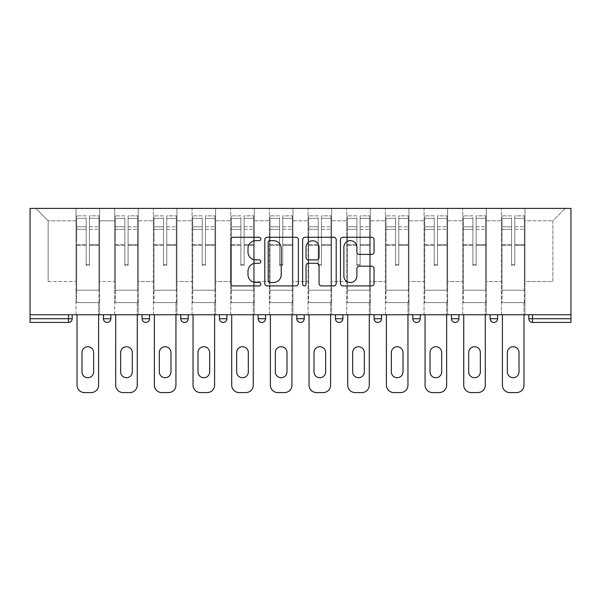<?xml version="1.0" encoding="UTF-8"?>
<svg xmlns="http://www.w3.org/2000/svg" width="601" height="601" viewBox="0 0 601 601"><rect width="100%" height="100%" fill="white"/><g stroke="black" fill="none" stroke-linecap="round" stroke-linejoin="round"><path stroke-width="0.45" stroke-dasharray="3 2.25" d="M260.842 238.95A1.705 1.705 0 0 0 259.136 237.252L233.286 237.252A2.434 2.434 0 0 0 230.852 239.679L230.852 283.477A2.434 2.434 0 0 0 233.286 285.911L259.136 285.911A1.705 1.705 0 0 0 260.842 284.213A1.705 1.705 0 0 0 259.136 282.508L255.793 282.508A7.783 7.783 0 0 1 248.003 274.717L248.003 271.074A7.783 7.783 0 0 1 255.793 263.283L259.136 263.283A1.705 1.705 0 0 0 260.842 261.578A1.705 1.705 0 0 0 259.136 259.88L255.793 259.88A7.783 7.783 0 0 1 248.003 252.089L248.003 248.438A7.783 7.783 0 0 1 255.793 240.655L259.136 240.655A1.705 1.705 0 0 0 260.842 238.95M524.966 302.603L501.414 302.603L524.966 302.603L524.966 208.412L565.248 208.412L524.966 208.412L524.966 220.8L552.852 220.8L524.966 220.8L524.966 281.538L552.852 281.538L552.852 220.8L565.248 208.412L552.852 220.8L552.852 281.538L524.966 281.538L524.966 208.412L524.966 302.603L501.414 302.603L524.966 302.603L524.966 314.751L501.414 314.751L524.966 314.751L524.966 302.603M486.292 302.603L462.747 302.603L486.292 302.603L486.292 208.412L524.966 208.412L486.292 208.412L486.292 220.8L501.414 220.8L501.414 281.538L501.414 220.8L486.292 220.8L486.292 281.538L501.414 281.538L486.292 281.538L486.292 208.412L486.292 302.603L462.747 302.603L486.292 302.603L486.292 314.751L462.747 314.751L486.292 314.751L486.292 302.603M447.625 302.603L424.073 302.603L447.625 302.603L447.625 208.412L486.292 208.412L447.625 208.412L447.625 220.8L462.747 220.8L462.747 281.538L462.747 220.8L447.625 220.8L447.625 281.538L462.747 281.538L447.625 281.538L447.625 208.412L447.625 302.603L424.073 302.603L447.625 302.603L447.625 314.751L424.073 314.751L447.625 314.751L447.625 302.603M408.95 302.603L385.406 302.603L408.95 302.603L408.95 208.412L447.625 208.412L408.95 208.412L408.95 220.8L424.073 220.8L424.073 281.538L424.073 220.8L408.95 220.8L408.95 281.538L424.073 281.538L408.95 281.538L408.95 208.412L408.95 302.603L385.406 302.603L408.95 302.603L408.95 314.751L385.406 314.751L408.95 314.751L408.95 302.603M370.284 302.603L346.732 302.603L370.284 302.603L370.284 208.412L408.95 208.412L370.284 208.412L370.284 220.8L385.406 220.8L385.406 281.538L385.406 220.8L370.284 220.8L370.284 281.538L385.406 281.538L370.284 281.538L370.284 208.412L370.284 302.603L346.732 302.603L370.284 302.603L370.284 314.751L346.732 314.751L370.284 314.751L370.284 302.603M331.609 302.603L308.058 302.603L331.609 302.603L331.609 208.412L370.284 208.412L331.609 208.412L331.609 220.8L346.732 220.8L346.732 281.538L346.732 220.8L331.609 220.8L331.609 281.538L346.732 281.538L331.609 281.538L331.609 208.412L331.609 302.603L308.058 302.603L331.609 302.603L331.609 314.751L308.058 314.751L331.609 314.751L331.609 302.603M292.942 302.603L269.391 302.603L292.942 302.603L292.942 208.412L331.609 208.412L292.942 208.412L292.942 220.8L308.058 220.8L308.058 281.538L308.058 220.8L292.942 220.8L292.942 281.538L308.058 281.538L292.942 281.538L292.942 208.412L292.942 302.603L269.391 302.603L292.942 302.603L292.942 314.751L269.391 314.751L292.942 314.751L292.942 302.603M254.268 302.603L230.716 302.603L254.268 302.603L254.268 208.412L292.942 208.412L254.268 208.412L254.268 220.8L269.391 220.8L269.391 281.538L269.391 220.8L254.268 220.8L254.268 281.538L269.391 281.538L254.268 281.538L254.268 208.412L254.268 302.603L230.716 302.603L254.268 302.603L254.268 314.751L230.716 314.751L254.268 314.751L254.268 302.603M215.594 302.603L192.05 302.603L215.594 302.603L215.594 208.412L254.268 208.412L215.594 208.412L215.594 220.8L230.716 220.8L230.716 281.538L230.716 220.8L215.594 220.8L215.594 281.538L230.716 281.538L215.594 281.538L215.594 208.412L215.594 302.603L192.05 302.603L215.594 302.603L215.594 314.751L192.05 314.751L215.594 314.751L215.594 302.603M176.927 302.603L153.375 302.603L176.927 302.603L176.927 208.412L215.594 208.412L176.927 208.412L176.927 220.8L192.05 220.8L192.05 281.538L192.05 220.8L176.927 220.8L176.927 281.538L192.05 281.538L176.927 281.538L176.927 208.412L176.927 302.603L153.375 302.603L176.927 302.603L176.927 314.751L153.375 314.751L176.927 314.751L176.927 302.603M138.253 302.603L114.708 302.603L138.253 302.603L138.253 208.412L176.927 208.412L138.253 208.412L138.253 220.8L153.375 220.8L153.375 281.538L153.375 220.8L138.253 220.8L138.253 281.538L153.375 281.538L138.253 281.538L138.253 208.412L138.253 302.603L114.708 302.603L138.253 302.603L138.253 314.751L114.708 314.751L138.253 314.751L138.253 302.603M30.05 314.751L570.95 314.751L570.95 208.412L30.05 208.412L30.05 322.436L68.476 322.436L68.476 318.718L30.05 318.718M114.708 208.412L138.253 208.412L99.586 208.412L114.708 208.412L114.708 281.538L114.708 220.8L99.586 220.8L114.708 220.8L114.708 208.412L114.708 302.603L114.708 208.412M76.034 208.412L99.586 208.412L99.586 281.538L114.708 281.538L99.586 281.538L99.586 208.412L99.586 302.603L76.034 302.603L99.586 302.603L99.586 208.412L35.752 208.412L76.034 208.412L76.034 281.538L76.034 220.8L48.148 220.8L76.034 220.8L76.034 208.412L76.034 302.603L99.586 302.603L76.034 302.603L76.034 208.412M501.414 220.8L501.414 208.412L501.414 220.8M462.747 220.8L462.747 208.412L462.747 220.8M424.073 220.8L424.073 208.412L424.073 220.8M385.406 220.8L385.406 208.412L385.406 220.8M346.732 220.8L346.732 208.412L346.732 220.8M308.058 220.8L308.058 208.412L308.058 220.8M269.391 220.8L269.391 208.412L269.391 220.8M230.716 220.8L230.716 208.412L230.716 220.8M192.05 220.8L192.05 208.412L192.05 220.8M153.375 220.8L153.375 208.412L153.375 220.8M48.148 281.538L76.034 281.538L48.148 281.538L48.148 220.8L35.752 208.412L48.148 220.8L48.148 281.538M528.805 318.718L532.524 318.718L532.524 322.436A3.719 3.719 0 0 1 528.805 318.718A3.719 3.719 0 0 0 532.524 322.436L570.95 322.436L570.95 318.718L532.524 318.718L532.524 314.751L528.805 314.751L570.95 314.751L532.524 314.751M76.034 314.751L76.034 302.603L76.034 314.751L99.586 314.751L99.586 302.603L99.586 314.751L76.034 314.751M490.138 314.751L497.575 314.751L490.138 314.751L490.138 318.718A3.719 3.719 0 0 0 493.857 322.436A3.719 3.719 0 0 0 497.575 318.718L490.138 318.718A3.719 3.719 0 0 0 493.857 322.436M451.464 314.751L458.901 314.751L451.464 314.751M412.797 314.751L420.234 314.751L412.797 314.751M374.123 314.751L381.56 314.751L374.123 314.751M335.456 314.751L342.893 314.751L335.456 314.751M296.781 314.751L304.219 314.751L296.781 314.751L296.781 318.718L304.219 318.718L304.219 314.751M258.107 314.751L265.544 314.751L258.107 314.751M219.44 314.751L226.877 314.751L219.44 314.751M180.766 314.751L188.203 314.751L180.766 314.751M142.099 314.751L149.536 314.751L142.099 314.751M103.425 314.751L110.862 314.751L103.425 314.751M570.95 314.751L570.95 318.718M114.708 314.751L114.708 302.603L114.708 314.751M153.375 314.751L153.375 208.412L153.375 314.751M192.05 314.751L192.05 208.412L192.05 314.751M230.716 314.751L230.716 208.412L230.716 314.751M269.391 314.751L269.391 208.412L269.391 314.751M308.058 314.751L308.058 208.412L308.058 314.751M346.732 314.751L346.732 208.412L346.732 314.751M385.406 314.751L385.406 208.412L385.406 314.751M424.073 314.751L424.073 208.412L424.073 314.751M462.747 314.751L462.747 208.412L462.747 314.751M501.414 314.751L501.414 208.412L501.414 314.751M377.841 322.436A3.719 3.719 0 0 0 381.56 318.718L381.56 314.751M300.5 322.436A3.719 3.719 0 0 0 304.219 318.718M339.174 322.436A3.719 3.719 0 0 1 335.456 318.718A3.719 3.719 0 0 0 339.174 322.436M416.516 322.436A3.719 3.719 0 0 0 420.234 318.718L412.797 318.718M298.374 283.477L298.374 239.679A2.434 2.434 0 0 0 295.94 237.252L267.227 237.252A2.434 2.434 0 0 0 264.793 239.679L264.793 283.477A2.434 2.434 0 0 0 267.227 285.911L295.94 285.911A2.434 2.434 0 0 0 298.374 283.477M269.902 240.655A1.705 1.705 0 0 0 268.196 242.361L268.196 280.802A1.705 1.705 0 0 0 269.902 282.508L273.432 282.508A7.783 7.783 0 0 0 281.215 274.717L281.215 248.438A7.783 7.783 0 0 0 273.432 240.655L269.902 240.655M305.06 237.252L333.773 237.252A2.434 2.434 0 0 1 336.207 239.679L336.207 283.477A2.434 2.434 0 0 1 333.773 285.911L321.49 285.911A2.434 2.434 0 0 1 319.056 283.477L319.056 265.717A2.434 2.434 0 0 0 316.622 263.283L308.471 263.283A2.434 2.434 0 0 0 306.037 265.717L306.037 284.213A1.705 1.705 0 0 1 304.331 285.911A1.705 1.705 0 0 1 302.626 284.213L302.626 239.679A2.434 2.434 0 0 1 305.06 237.252M319.056 247.289A6.506 6.506 0 0 0 312.543 240.776A6.506 6.506 0 0 0 306.037 247.289L306.037 257.446A2.434 2.434 0 0 0 308.471 259.88L316.622 259.88A2.434 2.434 0 0 0 319.056 257.446L319.056 247.289M359.323 254.403L371.613 254.403A2.434 2.434 0 0 0 374.047 251.969L374.047 239.679A2.434 2.434 0 0 0 371.613 237.252L342.901 237.252A2.434 2.434 0 0 0 340.466 239.679L340.466 283.477A2.434 2.434 0 0 0 342.901 285.911L371.613 285.911A2.434 2.434 0 0 0 374.047 283.477L374.047 268.639A2.434 2.434 0 0 0 371.613 266.205L359.323 266.205A2.434 2.434 0 0 0 356.889 268.639L356.889 275.994A6.506 6.506 0 0 1 350.383 282.508A6.506 6.506 0 0 1 343.87 275.994L343.87 247.161A6.506 6.506 0 0 1 350.383 240.655A6.506 6.506 0 0 1 356.889 247.161L356.889 251.969A2.434 2.434 0 0 0 359.323 254.403M89.421 245.418L89.421 218.373L98.962 218.373L98.962 215.842L98.962 229.327L98.962 218.373L89.421 218.373L89.421 215.842L98.962 215.842L89.421 215.842L89.421 245.418L98.962 245.418L98.962 226.795L98.962 290.215L98.962 244.547L98.962 290.215L76.65 290.215L76.65 218.373L86.198 218.373L86.198 245.418L86.198 215.842L76.65 215.842L86.198 215.842L86.198 264.545L89.421 264.545L89.421 215.842L89.421 244.547L98.962 244.547L89.421 244.547L89.421 264.545L86.198 264.545L86.198 218.373L76.65 218.373L76.65 215.842L76.65 229.327L86.198 229.327L76.65 229.327L76.65 240.633L76.65 226.795L86.198 226.795L76.65 226.795L76.65 245.418L76.65 240.633L76.65 244.547L86.198 244.547L76.65 244.547L76.65 290.215L76.65 245.418L86.198 245.418L86.198 265.424L89.421 265.424L89.421 245.418L98.962 245.418L98.962 302.603L76.65 302.603L98.962 302.603L98.962 290.215L76.65 290.215L98.962 290.215L76.65 290.215L76.65 245.418L86.198 245.418L86.198 265.424L89.421 265.424L89.421 245.418M77.026 314.751L77.026 385.158A7.437 7.437 0 0 0 84.463 392.588L91.157 392.588A7.437 7.437 0 0 0 98.594 385.158L98.594 302.603L77.026 302.603L98.594 302.603L98.594 314.751M81.984 352.554A5.822 5.822 0 0 1 87.806 346.732A5.822 5.822 0 0 1 93.636 352.554L93.636 371.891A5.822 5.822 0 0 1 87.806 377.721A5.822 5.822 0 0 1 81.984 371.891L81.984 352.554M76.65 290.215L76.65 302.603L76.65 290.215M89.421 265.424L89.421 264.545L89.421 265.424M86.198 265.424L86.198 264.545L86.198 265.424M128.088 245.418L128.088 218.373L137.637 218.373L137.637 215.842L137.637 229.327L137.637 218.373L128.088 218.373L128.088 215.842L137.637 215.842L128.088 215.842L128.088 245.418L137.637 245.418L137.637 226.795L137.637 290.215L137.637 244.547L137.637 290.215L115.324 290.215L115.324 218.373L124.865 218.373L124.865 245.418L124.865 215.842L115.324 215.842L124.865 215.842L124.865 264.545L128.088 264.545L128.088 215.842L128.088 244.547L137.637 244.547L128.088 244.547L128.088 264.545L124.865 264.545L124.865 218.373L115.324 218.373L115.324 215.842L115.324 229.327L124.865 229.327L115.324 229.327L115.324 240.633L115.324 226.795L124.865 226.795L115.324 226.795L115.324 245.418L115.324 240.633L115.324 244.547L124.865 244.547L115.324 244.547L115.324 290.215L115.324 245.418L124.865 245.418L124.865 265.424L128.088 265.424L128.088 245.418L137.637 245.418L137.637 302.603L115.324 302.603L137.637 302.603L137.637 290.215L115.324 290.215L137.637 290.215L115.324 290.215L115.324 245.418L124.865 245.418L124.865 265.424L128.088 265.424L128.088 245.418M115.7 314.751L115.7 385.158A7.437 7.437 0 0 0 123.13 392.588L129.824 392.588A7.437 7.437 0 0 0 137.261 385.158L137.261 302.603L115.7 302.603L137.261 302.603L137.261 314.751M120.651 352.554A5.822 5.822 0 0 1 126.48 346.732A5.822 5.822 0 0 1 132.303 352.554L132.303 371.891A5.822 5.822 0 0 1 126.48 377.721A5.822 5.822 0 0 1 120.651 371.891L120.651 352.554M115.324 290.215L115.324 302.603L115.324 290.215M128.088 265.424L128.088 264.545L128.088 265.424M124.865 265.424L124.865 264.545L124.865 265.424M166.762 245.418L166.762 218.373L176.303 218.373L176.303 215.842L176.303 229.327L176.303 218.373L166.762 218.373L166.762 215.842L176.303 215.842L166.762 215.842L166.762 245.418L176.303 245.418L176.303 226.795L176.303 290.215L176.303 244.547L176.303 290.215L153.999 290.215L153.999 218.373L163.54 218.373L163.54 245.418L163.54 215.842L153.999 215.842L163.54 215.842L163.54 264.545L166.762 264.545L166.762 215.842L166.762 244.547L176.303 244.547L166.762 244.547L166.762 264.545L163.54 264.545L163.54 218.373L153.999 218.373L153.999 215.842L153.999 229.327L163.54 229.327L153.999 229.327L153.999 240.633L153.999 226.795L163.54 226.795L153.999 226.795L153.999 245.418L153.999 240.633L153.999 244.547L163.54 244.547L153.999 244.547L153.999 290.215L153.999 245.418L163.54 245.418L163.54 265.424L166.762 265.424L166.762 245.418L176.303 245.418L176.303 302.603L153.999 302.603L176.303 302.603L176.303 290.215L153.999 290.215L176.303 290.215L153.999 290.215L153.999 245.418L163.54 245.418L163.54 265.424L166.762 265.424L166.762 245.418M154.367 314.751L154.367 385.158A7.437 7.437 0 0 0 161.804 392.588L168.498 392.588A7.437 7.437 0 0 0 175.935 385.158L175.935 302.603L154.367 302.603L175.935 302.603L175.935 314.751M159.325 352.554A5.822 5.822 0 0 1 165.155 346.732A5.822 5.822 0 0 1 170.977 352.554L170.977 371.891A5.822 5.822 0 0 1 165.155 377.721A5.822 5.822 0 0 1 159.325 371.891L159.325 352.554M153.999 290.215L153.999 302.603L153.999 290.215M166.762 265.424L166.762 264.545L166.762 265.424M163.54 265.424L163.54 264.545L163.54 265.424M205.437 245.418L205.437 218.373L214.978 218.373L214.978 215.842L214.978 229.327L214.978 218.373L205.437 218.373L205.437 215.842L214.978 215.842L205.437 215.842L205.437 245.418L214.978 245.418L214.978 226.795L214.978 290.215L214.978 244.547L214.978 290.215L192.666 290.215L192.666 218.373L202.214 218.373L202.214 245.418L202.214 215.842L192.666 215.842L202.214 215.842L202.214 264.545L205.437 264.545L205.437 215.842L205.437 244.547L214.978 244.547L205.437 244.547L205.437 264.545L202.214 264.545L202.214 218.373L192.666 218.373L192.666 215.842L192.666 229.327L202.214 229.327L192.666 229.327L192.666 240.633L192.666 226.795L202.214 226.795L192.666 226.795L192.666 245.418L192.666 240.633L192.666 244.547L202.214 244.547L192.666 244.547L192.666 290.215L192.666 245.418L202.214 245.418L202.214 265.424L205.437 265.424L205.437 245.418L214.978 245.418L214.978 302.603L192.666 302.603L214.978 302.603L214.978 290.215L192.666 290.215L214.978 290.215L192.666 290.215L192.666 245.418L202.214 245.418L202.214 265.424L205.437 265.424L205.437 245.418M193.041 314.751L193.041 385.158A7.437 7.437 0 0 0 200.479 392.588L207.172 392.588A7.437 7.437 0 0 0 214.602 385.158L214.602 302.603L193.041 302.603L214.602 302.603L214.602 314.751M197.999 352.554A5.822 5.822 0 0 1 203.822 346.732A5.822 5.822 0 0 1 209.651 352.554L209.651 371.891A5.822 5.822 0 0 1 203.822 377.721A5.822 5.822 0 0 1 197.999 371.891L197.999 352.554M192.666 290.215L192.666 302.603L192.666 290.215M205.437 265.424L205.437 264.545L205.437 265.424M202.214 265.424L202.214 264.545L202.214 265.424M244.104 245.418L244.104 218.373L253.652 218.373L253.652 215.842L253.652 229.327L253.652 218.373L244.104 218.373L244.104 215.842L253.652 215.842L244.104 215.842L244.104 245.418L253.652 245.418L253.652 226.795L253.652 290.215L253.652 244.547L253.652 290.215L231.34 290.215L231.34 218.373L240.881 218.373L240.881 245.418L240.881 215.842L231.34 215.842L240.881 215.842L240.881 264.545L244.104 264.545L244.104 215.842L244.104 244.547L253.652 244.547L244.104 244.547L244.104 264.545L240.881 264.545L240.881 218.373L231.34 218.373L231.34 215.842L231.34 229.327L240.881 229.327L231.34 229.327L231.34 240.633L231.34 226.795L240.881 226.795L231.34 226.795L231.34 245.418L231.34 240.633L231.34 244.547L240.881 244.547L231.34 244.547L231.34 290.215L231.34 245.418L240.881 245.418L240.881 265.424L244.104 265.424L244.104 245.418L253.652 245.418L253.652 302.603L231.34 302.603L253.652 302.603L253.652 290.215L231.34 290.215L253.652 290.215L231.34 290.215L231.34 245.418L240.881 245.418L240.881 265.424L244.104 265.424L244.104 245.418M231.708 314.751L231.708 385.158A7.437 7.437 0 0 0 239.145 392.588L245.839 392.588A7.437 7.437 0 0 0 253.276 385.158L253.276 302.603L231.708 302.603L253.276 302.603L253.276 314.751M236.666 352.554A5.822 5.822 0 0 1 242.496 346.732A5.822 5.822 0 0 1 248.318 352.554L248.318 371.891A5.822 5.822 0 0 1 242.496 377.721A5.822 5.822 0 0 1 236.666 371.891L236.666 352.554M231.34 290.215L231.34 302.603L231.34 290.215M244.104 265.424L244.104 264.545L244.104 265.424M240.881 265.424L240.881 264.545L240.881 265.424M282.778 245.418L282.778 218.373L292.319 218.373L292.319 215.842L292.319 229.327L292.319 218.373L282.778 218.373L282.778 215.842L292.319 215.842L282.778 215.842L282.778 245.418L292.319 245.418L292.319 226.795L292.319 290.215L292.319 244.547L292.319 290.215L270.007 290.215L270.007 218.373L279.555 218.373L279.555 245.418L279.555 215.842L270.007 215.842L279.555 215.842L279.555 264.545L282.778 264.545L282.778 215.842L282.778 244.547L292.319 244.547L282.778 244.547L282.778 264.545L279.555 264.545L279.555 218.373L270.007 218.373L270.007 215.842L270.007 229.327L279.555 229.327L270.007 229.327L270.007 240.633L270.007 226.795L279.555 226.795L270.007 226.795L270.007 245.418L270.007 240.633L270.007 244.547L279.555 244.547L270.007 244.547L270.007 290.215L270.007 245.418L279.555 245.418L279.555 265.424L282.778 265.424L282.778 245.418L292.319 245.418L292.319 302.603L270.007 302.603L292.319 302.603L292.319 290.215L270.007 290.215L292.319 290.215L270.007 290.215L270.007 245.418L279.555 245.418L279.555 265.424L282.778 265.424L282.778 245.418M270.382 314.751L270.382 385.158A7.437 7.437 0 0 0 277.82 392.588L284.513 392.588A7.437 7.437 0 0 0 291.951 385.158L291.951 302.603L270.382 302.603L291.951 302.603L291.951 314.751M275.341 352.554A5.822 5.822 0 0 1 281.163 346.732A5.822 5.822 0 0 1 286.993 352.554L286.993 371.891A5.822 5.822 0 0 1 281.163 377.721A5.822 5.822 0 0 1 275.341 371.891L275.341 352.554M270.007 290.215L270.007 302.603L270.007 290.215M282.778 265.424L282.778 264.545L282.778 265.424M279.555 265.424L279.555 264.545L279.555 265.424M321.445 245.418L321.445 218.373L330.993 218.373L330.993 215.842L330.993 229.327L330.993 218.373L321.445 218.373L321.445 215.842L330.993 215.842L321.445 215.842L321.445 245.418L330.993 245.418L330.993 226.795L330.993 290.215L330.993 244.547L330.993 290.215L308.681 290.215L308.681 218.373L318.222 218.373L318.222 245.418L318.222 215.842L308.681 215.842L318.222 215.842L318.222 264.545L321.445 264.545L321.445 215.842L321.445 244.547L330.993 244.547L321.445 244.547L321.445 264.545L318.222 264.545L318.222 218.373L308.681 218.373L308.681 215.842L308.681 229.327L318.222 229.327L308.681 229.327L308.681 240.633L308.681 226.795L318.222 226.795L308.681 226.795L308.681 245.418L308.681 240.633L308.681 244.547L318.222 244.547L308.681 244.547L308.681 290.215L308.681 245.418L318.222 245.418L318.222 265.424L321.445 265.424L321.445 245.418L330.993 245.418L330.993 302.603L308.681 302.603L330.993 302.603L330.993 290.215L308.681 290.215L330.993 290.215L308.681 290.215L308.681 245.418L318.222 245.418L318.222 265.424L321.445 265.424L321.445 245.418M309.049 314.751L309.049 385.158A7.437 7.437 0 0 0 316.487 392.588L323.18 392.588A7.437 7.437 0 0 0 330.618 385.158L330.618 302.603L309.049 302.603L330.618 302.603L330.618 314.751M314.007 352.554A5.822 5.822 0 0 1 319.837 346.732A5.822 5.822 0 0 1 325.659 352.554L325.659 371.891A5.822 5.822 0 0 1 319.837 377.721A5.822 5.822 0 0 1 314.007 371.891L314.007 352.554M308.681 290.215L308.681 302.603L308.681 290.215M321.445 265.424L321.445 264.545L321.445 265.424M318.222 265.424L318.222 264.545L318.222 265.424M360.119 245.418L360.119 218.373L369.66 218.373L369.66 215.842L369.66 229.327L369.66 218.373L360.119 218.373L360.119 215.842L369.66 215.842L360.119 215.842L360.119 245.418L369.66 245.418L369.66 226.795L369.66 290.215L369.66 244.547L369.66 290.215L347.348 290.215L347.348 218.373L356.896 218.373L356.896 245.418L356.896 215.842L347.348 215.842L356.896 215.842L356.896 264.545L360.119 264.545L360.119 215.842L360.119 244.547L369.66 244.547L360.119 244.547L360.119 264.545L356.896 264.545L356.896 218.373L347.348 218.373L347.348 215.842L347.348 229.327L356.896 229.327L347.348 229.327L347.348 240.633L347.348 226.795L356.896 226.795L347.348 226.795L347.348 245.418L347.348 240.633L347.348 244.547L356.896 244.547L347.348 244.547L347.348 290.215L347.348 245.418L356.896 245.418L356.896 265.424L360.119 265.424L360.119 245.418L369.66 245.418L369.66 302.603L347.348 302.603L369.66 302.603L369.66 290.215L347.348 290.215L369.66 290.215L347.348 290.215L347.348 245.418L356.896 245.418L356.896 265.424L360.119 265.424L360.119 245.418M347.724 314.751L347.724 385.158A7.437 7.437 0 0 0 355.161 392.588L361.855 392.588A7.437 7.437 0 0 0 369.292 385.158L369.292 302.603L347.724 302.603L369.292 302.603L369.292 314.751M352.682 352.554A5.822 5.822 0 0 1 358.504 346.732A5.822 5.822 0 0 1 364.334 352.554L364.334 371.891A5.822 5.822 0 0 1 358.504 377.721A5.822 5.822 0 0 1 352.682 371.891L352.682 352.554M347.348 290.215L347.348 302.603L347.348 290.215M360.119 265.424L360.119 264.545L360.119 265.424M356.896 265.424L356.896 264.545L356.896 265.424M398.786 245.418L398.786 218.373L408.334 218.373L408.334 215.842L408.334 229.327L408.334 218.373L398.786 218.373L398.786 215.842L408.334 215.842L398.786 215.842L398.786 245.418L408.334 245.418L408.334 226.795L408.334 290.215L408.334 244.547L408.334 290.215L386.022 290.215L386.022 218.373L395.563 218.373L395.563 245.418L395.563 215.842L386.022 215.842L395.563 215.842L395.563 264.545L398.786 264.545L398.786 215.842L398.786 244.547L408.334 244.547L398.786 244.547L398.786 264.545L395.563 264.545L395.563 218.373L386.022 218.373L386.022 215.842L386.022 229.327L395.563 229.327L386.022 229.327L386.022 240.633L386.022 226.795L395.563 226.795L386.022 226.795L386.022 245.418L386.022 240.633L386.022 244.547L395.563 244.547L386.022 244.547L386.022 290.215L386.022 245.418L395.563 245.418L395.563 265.424L398.786 265.424L398.786 245.418L408.334 245.418L408.334 302.603L386.022 302.603L408.334 302.603L408.334 290.215L386.022 290.215L408.334 290.215L386.022 290.215L386.022 245.418L395.563 245.418L395.563 265.424L398.786 265.424L398.786 245.418M386.398 314.751L386.398 385.158A7.437 7.437 0 0 0 393.828 392.588L400.521 392.588A7.437 7.437 0 0 0 407.959 385.158L407.959 302.603L386.398 302.603L407.959 302.603L407.959 314.751M391.349 352.554A5.822 5.822 0 0 1 397.178 346.732A5.822 5.822 0 0 1 403.001 352.554L403.001 371.891A5.822 5.822 0 0 1 397.178 377.721A5.822 5.822 0 0 1 391.349 371.891L391.349 352.554M386.022 290.215L386.022 302.603L386.022 290.215M398.786 265.424L398.786 264.545L398.786 265.424M395.563 265.424L395.563 264.545L395.563 265.424M437.46 245.418L437.46 218.373L447.001 218.373L447.001 215.842L447.001 229.327L447.001 218.373L437.46 218.373L437.46 215.842L447.001 215.842L437.46 215.842L437.46 245.418L447.001 245.418L447.001 226.795L447.001 290.215L447.001 244.547L447.001 290.215L424.697 290.215L424.697 218.373L434.238 218.373L434.238 245.418L434.238 215.842L424.697 215.842L434.238 215.842L434.238 264.545L437.46 264.545L437.46 215.842L437.46 244.547L447.001 244.547L437.46 244.547L437.46 264.545L434.238 264.545L434.238 218.373L424.697 218.373L424.697 215.842L424.697 229.327L434.238 229.327L424.697 229.327L424.697 240.633L424.697 226.795L434.238 226.795L424.697 226.795L424.697 245.418L424.697 240.633L424.697 244.547L434.238 244.547L424.697 244.547L424.697 290.215L424.697 245.418L434.238 245.418L434.238 265.424L437.46 265.424L437.46 245.418L447.001 245.418L447.001 302.603L424.697 302.603L447.001 302.603L447.001 290.215L424.697 290.215L447.001 290.215L424.697 290.215L424.697 245.418L434.238 245.418L434.238 265.424L437.46 265.424L437.46 245.418M425.065 314.751L425.065 385.158A7.437 7.437 0 0 0 432.502 392.588L439.196 392.588A7.437 7.437 0 0 0 446.633 385.158L446.633 302.603L425.065 302.603L446.633 302.603L446.633 314.751M430.023 352.554A5.822 5.822 0 0 1 435.845 346.732A5.822 5.822 0 0 1 441.675 352.554L441.675 371.891A5.822 5.822 0 0 1 435.845 377.721A5.822 5.822 0 0 1 430.023 371.891L430.023 352.554M424.697 290.215L424.697 302.603L424.697 290.215M437.46 265.424L437.46 264.545L437.46 265.424M434.238 265.424L434.238 264.545L434.238 265.424M476.135 245.418L476.135 218.373L485.676 218.373L485.676 215.842L485.676 229.327L485.676 218.373L476.135 218.373L476.135 215.842L485.676 215.842L476.135 215.842L476.135 245.418L485.676 245.418L485.676 226.795L485.676 290.215L485.676 244.547L485.676 290.215L463.363 290.215L463.363 218.373L472.912 218.373L472.912 245.418L472.912 215.842L463.363 215.842L472.912 215.842L472.912 264.545L476.135 264.545L476.135 215.842L476.135 244.547L485.676 244.547L476.135 244.547L476.135 264.545L472.912 264.545L472.912 218.373L463.363 218.373L463.363 215.842L463.363 229.327L472.912 229.327L463.363 229.327L463.363 240.633L463.363 226.795L472.912 226.795L463.363 226.795L463.363 245.418L463.363 240.633L463.363 244.547L472.912 244.547L463.363 244.547L463.363 290.215L463.363 245.418L472.912 245.418L472.912 265.424L476.135 265.424L476.135 245.418L485.676 245.418L485.676 302.603L463.363 302.603L485.676 302.603L485.676 290.215L463.363 290.215L485.676 290.215L463.363 290.215L463.363 245.418L472.912 245.418L472.912 265.424L476.135 265.424L476.135 245.418M463.739 314.751L463.739 385.158A7.437 7.437 0 0 0 471.176 392.588L477.87 392.588A7.437 7.437 0 0 0 485.3 385.158L485.3 302.603L463.739 302.603L485.3 302.603L485.3 314.751M468.697 352.554A5.822 5.822 0 0 1 474.52 346.732A5.822 5.822 0 0 1 480.349 352.554L480.349 371.891A5.822 5.822 0 0 1 474.52 377.721A5.822 5.822 0 0 1 468.697 371.891L468.697 352.554M463.363 290.215L463.363 302.603L463.363 290.215M476.135 265.424L476.135 264.545L476.135 265.424M472.912 265.424L472.912 264.545L472.912 265.424M514.802 245.418L514.802 218.373L524.35 218.373L524.35 215.842L524.35 229.327L524.35 218.373L514.802 218.373L514.802 215.842L524.35 215.842L514.802 215.842L514.802 245.418L524.35 245.418L524.35 226.795L524.35 290.215L524.35 244.547L524.35 290.215L502.038 290.215L502.038 218.373L511.579 218.373L511.579 245.418L511.579 215.842L502.038 215.842L511.579 215.842L511.579 264.545L514.802 264.545L514.802 215.842L514.802 244.547L524.35 244.547L514.802 244.547L514.802 264.545L511.579 264.545L511.579 218.373L502.038 218.373L502.038 215.842L502.038 229.327L511.579 229.327L502.038 229.327L502.038 240.633L502.038 226.795L511.579 226.795L502.038 226.795L502.038 245.418L502.038 240.633L502.038 244.547L511.579 244.547L502.038 244.547L502.038 290.215L502.038 245.418L511.579 245.418L511.579 265.424L514.802 265.424L514.802 245.418L524.35 245.418L524.35 302.603L502.038 302.603L524.35 302.603L524.35 290.215L502.038 290.215L524.35 290.215L502.038 290.215L502.038 245.418L511.579 245.418L511.579 265.424L514.802 265.424L514.802 245.418M502.406 314.751L502.406 385.158A7.437 7.437 0 0 0 509.843 392.588L516.537 392.588A7.437 7.437 0 0 0 523.974 385.158L523.974 302.603L502.406 302.603L523.974 302.603L523.974 314.751M507.364 352.554A5.822 5.822 0 0 1 513.194 346.732A5.822 5.822 0 0 1 519.016 352.554L519.016 371.891A5.822 5.822 0 0 1 513.194 377.721A5.822 5.822 0 0 1 507.364 371.891L507.364 352.554M502.038 290.215L502.038 302.603L502.038 290.215M514.802 265.424L514.802 264.545L514.802 265.424M511.579 265.424L511.579 264.545L511.579 265.424M68.476 314.751L68.476 318.718L72.195 318.718M110.862 318.718L103.425 318.718M149.536 318.718L142.099 318.718M188.203 318.718L180.766 318.718M226.877 318.718L219.44 318.718M265.544 318.718L258.107 318.718M342.893 318.718L335.456 318.718M381.56 318.718L374.123 318.718M458.901 318.718L451.464 318.718M89.421 229.327L98.962 229.327L89.421 229.327M89.421 226.795L98.962 226.795L89.421 226.795M128.088 229.327L137.637 229.327L128.088 229.327M128.088 226.795L137.637 226.795L128.088 226.795M166.762 229.327L176.303 229.327L166.762 229.327M166.762 226.795L176.303 226.795L166.762 226.795M205.437 229.327L214.978 229.327L205.437 229.327M205.437 226.795L214.978 226.795L205.437 226.795M244.104 229.327L253.652 229.327L244.104 229.327M244.104 226.795L253.652 226.795L244.104 226.795M282.778 229.327L292.319 229.327L282.778 229.327M282.778 226.795L292.319 226.795L282.778 226.795M321.445 229.327L330.993 229.327L321.445 229.327M321.445 226.795L330.993 226.795L321.445 226.795M360.119 229.327L369.66 229.327L360.119 229.327M360.119 226.795L369.66 226.795L360.119 226.795M398.786 229.327L408.334 229.327L398.786 229.327M398.786 226.795L408.334 226.795L398.786 226.795M437.46 229.327L447.001 229.327L437.46 229.327M437.46 226.795L447.001 226.795L437.46 226.795M476.135 229.327L485.676 229.327L476.135 229.327M476.135 226.795L485.676 226.795L476.135 226.795M514.802 229.327L524.35 229.327L514.802 229.327M514.802 226.795L524.35 226.795L514.802 226.795"/><path stroke-width="0.9" d="M260.842 238.95A1.705 1.705 0 0 0 259.136 237.252L233.286 237.252A2.434 2.434 0 0 0 230.852 239.679L230.852 283.477A2.434 2.434 0 0 0 233.286 285.911L259.136 285.911A1.705 1.705 0 0 0 260.842 284.213A1.705 1.705 0 0 0 259.136 282.508L255.793 282.508A7.783 7.783 0 0 1 248.003 274.717L248.003 271.074A7.783 7.783 0 0 1 255.793 263.283L259.136 263.283A1.705 1.705 0 0 0 260.842 261.578A1.705 1.705 0 0 0 259.136 259.88L255.793 259.88A7.783 7.783 0 0 1 248.003 252.089L248.003 248.438A7.783 7.783 0 0 1 255.793 240.655L259.136 240.655A1.705 1.705 0 0 0 260.842 238.95M371.613 254.403A2.434 2.434 0 0 0 374.047 251.969L374.047 239.679A2.434 2.434 0 0 0 371.613 237.252L342.901 237.252A2.434 2.434 0 0 0 340.466 239.679L340.466 283.477A2.434 2.434 0 0 0 342.901 285.911L371.613 285.911A2.434 2.434 0 0 0 374.047 283.477L374.047 268.639A2.434 2.434 0 0 0 371.613 266.205L359.323 266.205A2.434 2.434 0 0 0 356.889 268.639L356.889 275.994A6.506 6.506 0 0 1 350.383 282.508A6.506 6.506 0 0 1 343.87 275.994L343.87 247.161A6.506 6.506 0 0 1 350.383 240.655A6.506 6.506 0 0 1 356.889 247.161L356.889 251.969A2.434 2.434 0 0 0 359.323 254.403L371.613 254.403M570.95 314.751L30.05 314.751L30.05 208.412L570.95 208.412L570.95 322.436L532.524 322.436A3.719 3.719 0 0 1 528.805 318.718L528.805 314.751L528.805 318.718L570.95 318.718M298.374 239.679A2.434 2.434 0 0 0 295.94 237.252L267.227 237.252A2.434 2.434 0 0 0 264.793 239.679L264.793 283.477A2.434 2.434 0 0 0 267.227 285.911L295.94 285.911A2.434 2.434 0 0 0 298.374 283.477L298.374 239.679M305.06 237.252L333.773 237.252A2.434 2.434 0 0 1 336.207 239.679L336.207 283.477A2.434 2.434 0 0 1 333.773 285.911L321.49 285.911A2.434 2.434 0 0 1 319.056 283.477L319.056 265.717A2.434 2.434 0 0 0 316.622 263.283L308.471 263.283A2.434 2.434 0 0 0 306.037 265.717L306.037 284.213A1.705 1.705 0 0 1 304.331 285.911A1.705 1.705 0 0 1 302.626 284.213L302.626 239.679A2.434 2.434 0 0 1 305.06 237.252M68.476 322.436A3.719 3.719 0 0 0 72.195 318.718L68.476 318.718L68.476 322.436A3.719 3.719 0 0 0 72.195 318.718L72.195 314.751L72.195 318.718A3.719 3.719 0 0 1 68.476 322.436L30.05 322.436L30.05 318.718L68.476 318.718L68.476 314.751M30.05 314.751L30.05 318.718M103.425 314.751L103.425 318.718L103.425 314.751M107.143 322.436A3.719 3.719 0 0 1 103.425 318.718A3.719 3.719 0 0 0 107.143 322.436A3.719 3.719 0 0 0 110.862 318.718L110.862 314.751L110.862 318.718A3.719 3.719 0 0 1 107.143 322.436A3.719 3.719 0 0 1 103.425 318.718L110.862 318.718A3.719 3.719 0 0 1 107.143 322.436M142.099 314.751L142.099 318.718L142.099 314.751M149.536 314.751L149.536 318.718L149.536 314.751M180.766 314.751L180.766 318.718L180.766 314.751M188.203 314.751L188.203 318.718L188.203 314.751M219.44 314.751L219.44 318.718L219.44 314.751M226.877 314.751L226.877 318.718L226.877 314.751M258.107 314.751L258.107 318.718L258.107 314.751M265.544 314.751L265.544 318.718L265.544 314.751M304.219 314.751L304.219 318.718L296.781 318.718A3.719 3.719 0 0 0 300.5 322.436A3.719 3.719 0 0 1 296.781 318.718L296.781 314.751M335.456 314.751L335.456 318.718L335.456 314.751M342.893 314.751L342.893 318.718L342.893 314.751M374.123 314.751L374.123 318.718L374.123 314.751M381.56 314.751L381.56 318.718A3.719 3.719 0 0 1 377.841 322.436A3.719 3.719 0 0 1 374.123 318.718A3.719 3.719 0 0 0 377.841 322.436A3.719 3.719 0 0 1 374.123 318.718L381.56 318.718A3.719 3.719 0 0 1 377.841 322.436M412.797 314.751L412.797 318.718L412.797 314.751M420.234 314.751L420.234 318.718L420.234 314.751M451.464 314.751L451.464 318.718L451.464 314.751M458.901 314.751L458.901 318.718L458.901 314.751M493.857 322.436A3.719 3.719 0 0 0 497.575 318.718L497.575 314.751L497.575 318.718A3.719 3.719 0 0 1 493.857 322.436A3.719 3.719 0 0 1 490.138 318.718L490.138 314.751M145.818 322.436A3.719 3.719 0 0 1 142.099 318.718A3.719 3.719 0 0 0 145.818 322.436A3.719 3.719 0 0 0 149.536 318.718A3.719 3.719 0 0 1 145.818 322.436A3.719 3.719 0 0 1 142.099 318.718L149.536 318.718A3.719 3.719 0 0 1 145.818 322.436M184.484 322.436A3.719 3.719 0 0 1 180.766 318.718A3.719 3.719 0 0 0 184.484 322.436A3.719 3.719 0 0 0 188.203 318.718A3.719 3.719 0 0 1 184.484 322.436A3.719 3.719 0 0 1 180.766 318.718L188.203 318.718A3.719 3.719 0 0 1 184.484 322.436M223.159 322.436A3.719 3.719 0 0 1 219.44 318.718A3.719 3.719 0 0 0 223.159 322.436A3.719 3.719 0 0 0 226.877 318.718A3.719 3.719 0 0 1 223.159 322.436A3.719 3.719 0 0 1 219.44 318.718L226.877 318.718A3.719 3.719 0 0 1 223.159 322.436M261.826 322.436A3.719 3.719 0 0 1 258.107 318.718A3.719 3.719 0 0 0 261.826 322.436A3.719 3.719 0 0 0 265.544 318.718A3.719 3.719 0 0 1 261.826 322.436A3.719 3.719 0 0 1 258.107 318.718L265.544 318.718A3.719 3.719 0 0 1 261.826 322.436M300.5 322.436A3.719 3.719 0 0 0 304.219 318.718A3.719 3.719 0 0 1 300.5 322.436A3.719 3.719 0 0 1 296.781 318.718M339.174 322.436A3.719 3.719 0 0 1 335.456 318.718L342.893 318.718A3.719 3.719 0 0 1 339.174 322.436A3.719 3.719 0 0 0 342.893 318.718A3.719 3.719 0 0 1 339.174 322.436M416.516 322.436A3.719 3.719 0 0 1 412.797 318.718A3.719 3.719 0 0 0 416.516 322.436A3.719 3.719 0 0 0 420.234 318.718A3.719 3.719 0 0 1 416.516 322.436A3.719 3.719 0 0 1 412.797 318.718L420.234 318.718M455.182 322.436A3.719 3.719 0 0 1 451.464 318.718A3.719 3.719 0 0 0 455.182 322.436A3.719 3.719 0 0 0 458.901 318.718A3.719 3.719 0 0 1 455.182 322.436A3.719 3.719 0 0 1 451.464 318.718L458.901 318.718A3.719 3.719 0 0 1 455.182 322.436M269.902 240.655A1.705 1.705 0 0 0 268.196 242.361L268.196 280.802A1.705 1.705 0 0 0 269.902 282.508L273.432 282.508A7.783 7.783 0 0 0 281.215 274.717L281.215 248.438A7.783 7.783 0 0 0 273.432 240.655L269.902 240.655M319.056 247.289A6.506 6.506 0 0 0 312.543 240.776A6.506 6.506 0 0 0 306.037 247.289L306.037 257.446A2.434 2.434 0 0 0 308.471 259.88L316.622 259.88A2.434 2.434 0 0 0 319.056 257.446L319.056 247.289M98.594 314.751L98.594 385.158A7.437 7.437 0 0 1 91.157 392.588L84.463 392.588A7.437 7.437 0 0 1 77.026 385.158L77.026 314.751M81.984 352.554A5.822 5.822 0 0 1 87.806 346.732A5.822 5.822 0 0 1 93.636 352.554L93.636 371.891A5.822 5.822 0 0 1 87.806 377.721A5.822 5.822 0 0 1 81.984 371.891L81.984 352.554M137.261 314.751L137.261 385.158A7.437 7.437 0 0 1 129.824 392.588L123.13 392.588A7.437 7.437 0 0 1 115.7 385.158L115.7 314.751M120.651 352.554A5.822 5.822 0 0 1 126.48 346.732A5.822 5.822 0 0 1 132.303 352.554L132.303 371.891A5.822 5.822 0 0 1 126.48 377.721A5.822 5.822 0 0 1 120.651 371.891L120.651 352.554M175.935 314.751L175.935 385.158A7.437 7.437 0 0 1 168.498 392.588L161.804 392.588A7.437 7.437 0 0 1 154.367 385.158L154.367 314.751M159.325 352.554A5.822 5.822 0 0 1 165.155 346.732A5.822 5.822 0 0 1 170.977 352.554L170.977 371.891A5.822 5.822 0 0 1 165.155 377.721A5.822 5.822 0 0 1 159.325 371.891L159.325 352.554M214.602 314.751L214.602 385.158A7.437 7.437 0 0 1 207.172 392.588L200.479 392.588A7.437 7.437 0 0 1 193.041 385.158L193.041 314.751M197.999 352.554A5.822 5.822 0 0 1 203.822 346.732A5.822 5.822 0 0 1 209.651 352.554L209.651 371.891A5.822 5.822 0 0 1 203.822 377.721A5.822 5.822 0 0 1 197.999 371.891L197.999 352.554M253.276 314.751L253.276 385.158A7.437 7.437 0 0 1 245.839 392.588L239.145 392.588A7.437 7.437 0 0 1 231.708 385.158L231.708 314.751M236.666 352.554A5.822 5.822 0 0 1 242.496 346.732A5.822 5.822 0 0 1 248.318 352.554L248.318 371.891A5.822 5.822 0 0 1 242.496 377.721A5.822 5.822 0 0 1 236.666 371.891L236.666 352.554M291.951 314.751L291.951 385.158A7.437 7.437 0 0 1 284.513 392.588L277.82 392.588A7.437 7.437 0 0 1 270.382 385.158L270.382 314.751M275.341 352.554A5.822 5.822 0 0 1 281.163 346.732A5.822 5.822 0 0 1 286.993 352.554L286.993 371.891A5.822 5.822 0 0 1 281.163 377.721A5.822 5.822 0 0 1 275.341 371.891L275.341 352.554M330.618 314.751L330.618 385.158A7.437 7.437 0 0 1 323.18 392.588L316.487 392.588A7.437 7.437 0 0 1 309.049 385.158L309.049 314.751M314.007 352.554A5.822 5.822 0 0 1 319.837 346.732A5.822 5.822 0 0 1 325.659 352.554L325.659 371.891A5.822 5.822 0 0 1 319.837 377.721A5.822 5.822 0 0 1 314.007 371.891L314.007 352.554M369.292 314.751L369.292 385.158A7.437 7.437 0 0 1 361.855 392.588L355.161 392.588A7.437 7.437 0 0 1 347.724 385.158L347.724 314.751M352.682 352.554A5.822 5.822 0 0 1 358.504 346.732A5.822 5.822 0 0 1 364.334 352.554L364.334 371.891A5.822 5.822 0 0 1 358.504 377.721A5.822 5.822 0 0 1 352.682 371.891L352.682 352.554M407.959 314.751L407.959 385.158A7.437 7.437 0 0 1 400.521 392.588L393.828 392.588A7.437 7.437 0 0 1 386.398 385.158L386.398 314.751M391.349 352.554A5.822 5.822 0 0 1 397.178 346.732A5.822 5.822 0 0 1 403.001 352.554L403.001 371.891A5.822 5.822 0 0 1 397.178 377.721A5.822 5.822 0 0 1 391.349 371.891L391.349 352.554M446.633 314.751L446.633 385.158A7.437 7.437 0 0 1 439.196 392.588L432.502 392.588A7.437 7.437 0 0 1 425.065 385.158L425.065 314.751M430.023 352.554A5.822 5.822 0 0 1 435.845 346.732A5.822 5.822 0 0 1 441.675 352.554L441.675 371.891A5.822 5.822 0 0 1 435.845 377.721A5.822 5.822 0 0 1 430.023 371.891L430.023 352.554M485.3 314.751L485.3 385.158A7.437 7.437 0 0 1 477.87 392.588L471.176 392.588A7.437 7.437 0 0 1 463.739 385.158L463.739 314.751M468.697 352.554A5.822 5.822 0 0 1 474.52 346.732A5.822 5.822 0 0 1 480.349 352.554L480.349 371.891A5.822 5.822 0 0 1 474.52 377.721A5.822 5.822 0 0 1 468.697 371.891L468.697 352.554M523.974 314.751L523.974 385.158A7.437 7.437 0 0 1 516.537 392.588L509.843 392.588A7.437 7.437 0 0 1 502.406 385.158L502.406 314.751M507.364 352.554A5.822 5.822 0 0 1 513.194 346.732A5.822 5.822 0 0 1 519.016 352.554L519.016 371.891A5.822 5.822 0 0 1 513.194 377.721A5.822 5.822 0 0 1 507.364 371.891L507.364 352.554M532.524 314.751L532.524 322.436M497.575 318.718L490.138 318.718"/></g></svg>
